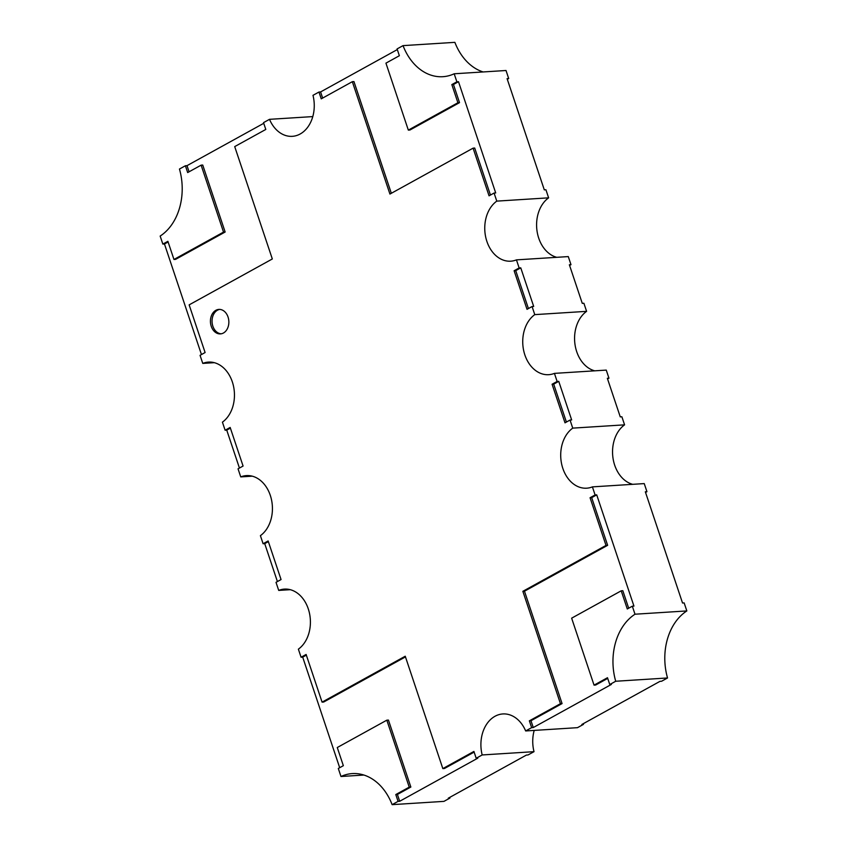 <?xml version="1.0" encoding="UTF-8"?>
<svg xmlns="http://www.w3.org/2000/svg" width="847" height="847" viewBox="0 0 847 847"><rect width="100%" height="100%" fill="white"/><g stroke="black" fill="none" stroke-linecap="round" stroke-linejoin="round"><path stroke-width="1.27" d="M215.847 310.309A12.271 9.201 86.4 0 1 218.865 309.409A12.271 9.201 86.4 0 1 228.563 319.012A12.271 9.201 86.4 0 1 223.439 333.009A12.271 9.201 86.4 0 1 220.421 333.898A12.271 9.201 86.4 0 1 210.723 324.306A12.271 9.201 86.4 0 1 215.847 310.309M221.226 333.803A12.271 9.201 86.4 0 1 212.248 323.67A12.271 9.201 86.4 0 1 217.467 310.203A12.271 9.201 86.4 0 1 219.68 309.399M363.903 775.047L340.981 776.498A54.61 40.963 86.4 0 1 352.31 773.586A54.61 40.963 86.4 0 1 392.129 804.65L443.966 801.368L449.905 798.086L448.285 798.192L526.411 755.069L528.03 754.963L534.012 751.67L482.176 754.952A31.911 23.938 86.4 0 1 494.997 716.276A31.911 23.938 86.4 0 1 502.853 713.947A31.911 23.938 86.4 0 1 525.659 730.95L531.641 727.647L529.364 720.839L560.449 703.688L522.853 591.312L606.018 545.415L590.063 497.74L595.102 494.955L592.402 486.877A31.911 23.938 86.4 0 1 586.696 488.19A31.911 23.938 86.4 0 1 561.794 464.717A31.911 23.938 86.4 0 1 572.741 428.127L570.042 420.048L565.002 422.833L552.085 384.242L557.125 381.457L554.425 373.379A31.911 23.938 86.4 0 1 548.718 374.681A31.911 23.938 86.4 0 1 523.817 351.219A31.911 23.938 86.4 0 1 534.764 314.629L532.064 306.54L527.025 309.324L514.108 270.733L519.147 267.948L516.448 259.87A31.911 23.938 86.4 0 1 510.73 261.183A31.911 23.938 86.4 0 1 485.839 237.711A31.911 23.938 86.4 0 1 496.787 201.12L494.087 193.042L489.047 195.826L473.092 148.151L389.927 194.058L352.331 81.683L321.246 98.845L318.97 92.037L312.988 95.33A31.911 23.938 86.4 0 1 292.31 136.335A31.911 23.938 86.4 0 1 269.505 119.332L263.523 122.635L265.799 129.443L234.714 146.595L272.321 258.97L189.146 304.867L205.101 352.543L200.061 355.327L202.761 363.405A31.911 23.938 86.4 0 1 208.478 362.093A31.911 23.938 86.4 0 1 233.37 385.565A31.911 23.938 86.4 0 1 222.422 422.155L225.122 430.234L230.162 427.449L243.078 466.041L238.039 468.825L240.739 476.903A31.911 23.938 86.4 0 1 246.456 475.601A31.911 23.938 86.4 0 1 271.347 499.063A31.911 23.938 86.4 0 1 260.4 535.653L263.099 543.742L268.139 540.958L281.056 579.549L276.016 582.334L278.716 590.412A31.911 23.938 86.4 0 1 284.433 589.099A31.911 23.938 86.4 0 1 309.324 612.572A31.911 23.938 86.4 0 1 298.377 649.162L301.077 657.24L306.116 654.456L322.072 702.131L405.237 656.224L442.833 768.6L473.918 751.437L476.194 758.256L482.176 754.952M534.012 751.67A31.911 23.938 86.4 0 1 534.203 730.41M556.744 257.319A31.911 23.938 86.4 0 1 536.977 230.628A31.911 23.938 86.4 0 1 548.623 197.838L545.923 189.76L544.303 189.866L507.078 78.623L508.698 78.527L506.019 70.502L454.183 73.784A54.61 40.963 86.4 0 1 442.865 76.696A54.61 40.963 86.4 0 1 403.034 45.632L397.095 48.914L399.371 55.722L385.936 63.144L408.339 130.11L457.899 102.752L451.832 84.594L456.872 81.81L454.183 73.784M594.721 370.827A31.911 23.938 86.4 0 1 574.954 344.126A31.911 23.938 86.4 0 1 586.6 311.347L583.901 303.258L582.281 303.364L569.364 264.772L570.984 264.666L568.284 256.588L516.448 259.87M570.984 264.666L569.586 265.439M632.698 484.325A31.911 23.938 86.4 0 1 612.932 457.634A31.911 23.938 86.4 0 1 624.578 424.845L621.878 416.766L620.258 416.872L607.341 378.281L608.961 378.175L606.261 370.097L554.425 373.379M608.961 378.175L607.564 378.948M583.255 723.698L583.477 724.365L581.857 724.471L659.982 681.348L661.602 681.242L667.542 677.971A54.61 40.963 86.4 0 1 686.843 610.931L684.154 602.905L682.534 603.011L645.319 491.779L646.939 491.673L644.239 483.595L592.402 486.877M646.939 491.673L645.541 492.446M525.659 730.95L577.495 727.668L583.477 724.365M322.643 98.072L320.59 91.931L318.97 92.037M320.59 91.931L397.317 49.581M483.097 71.953A54.61 40.963 86.4 0 1 454.871 42.35L403.034 45.632M408.339 130.11L409.959 130.004L459.519 102.646L453.452 84.488L458.492 81.704L456.872 81.81M458.492 81.704L495.707 192.936L494.087 193.042M548.623 197.838L496.787 201.12M528.422 308.552L515.728 270.638L520.767 267.853L519.147 267.948M520.767 267.853L533.684 306.445L532.064 306.54M586.6 311.347L534.764 314.629M566.399 422.06L553.705 384.136L558.745 381.351L557.125 381.457M558.745 381.351L571.661 419.943L570.042 420.048M624.578 424.845L572.741 428.127M596.722 494.86L633.948 606.092L632.328 606.198L627.288 608.972L621.211 590.814L571.64 618.172L594.054 685.138L607.49 677.716L609.766 684.524L611.386 684.429L533.261 727.552L530.984 720.733L562.069 703.582L524.473 591.217L607.638 545.309L591.682 497.644L596.722 494.86L595.102 494.955M686.843 610.931L635.006 614.213L632.328 606.198M667.542 677.971L615.705 681.253A54.61 40.963 86.4 0 1 635.006 614.213M609.766 684.524L615.705 681.253M533.261 727.552L531.641 727.647M392.129 804.65L398.069 801.368L399.689 801.273L477.814 758.15L476.194 758.256M398.069 801.368L395.793 794.56L409.228 787.138L386.825 720.172L337.265 747.53L343.342 765.688L338.302 768.473L340.981 776.498M339.689 767.7L302.697 657.134L301.077 657.24M290.256 589.681L278.716 590.412M277.414 581.561L264.719 543.636L263.099 543.742M252.279 476.173L240.739 476.903M239.436 468.052L226.742 430.128L225.122 430.234M214.302 362.675L202.761 363.405M201.459 354.554L164.466 243.989L162.846 244.095L167.886 241.31L173.963 259.468L223.523 232.11L201.12 165.144L187.674 172.566L185.398 165.758L179.458 169.029A54.61 40.963 86.4 0 1 160.157 236.069L162.846 244.095M189.072 171.793L187.018 165.652L185.398 165.758M187.018 165.652L263.745 123.302M312.797 116.59L269.505 119.332M508.698 78.527L507.311 79.3M449.683 797.419L449.905 798.086M264.719 543.636L268.361 541.625M226.742 430.128L230.384 428.116M164.466 243.989L168.108 241.977M223.523 232.11L225.143 232.014L175.583 259.362L173.963 259.468M225.143 232.014L202.74 165.038L201.12 165.144M459.519 102.646L457.899 102.752M453.452 84.488L451.832 84.594M490.445 195.054L474.712 148.045L473.092 148.151M391.325 193.285L353.951 81.587L352.331 81.683M515.728 270.638L514.108 270.733M553.705 384.136L552.085 384.242M628.675 608.199L622.831 590.708L621.211 590.814M607.712 678.383L595.674 685.032L594.054 685.138M530.984 720.733L529.364 720.839M562.069 703.582L560.449 703.688M524.473 591.217L522.853 591.312M607.638 545.309L606.018 545.415M591.682 497.644L590.063 497.74M399.689 801.273L397.412 794.454L395.793 794.56M397.412 794.454L410.848 787.043L409.228 787.138M410.848 787.043L388.445 720.077L386.825 720.172M302.697 657.134L306.339 655.123M405.459 656.901L323.692 702.025L322.072 702.131M474.14 752.104L444.453 768.494L442.833 768.6"/></g></svg>
